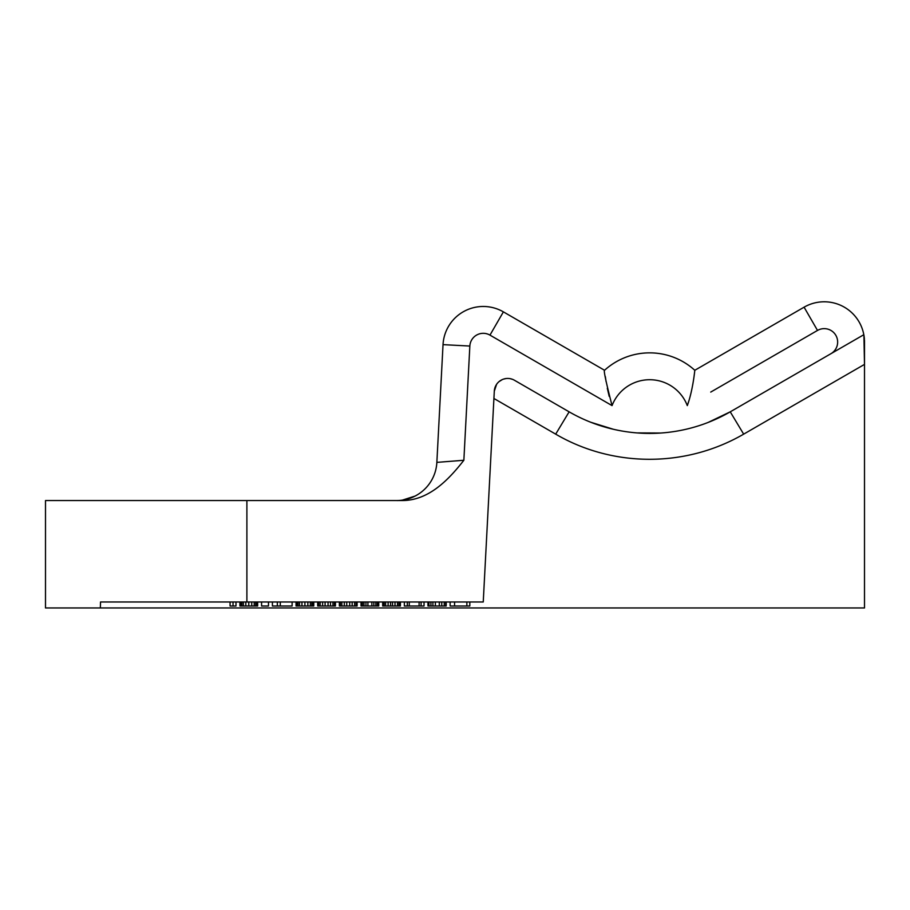 <?xml version="1.0" encoding="UTF-8"?>
<svg xmlns="http://www.w3.org/2000/svg" width="910" height="910" viewBox="0 0 910 910"><rect width="100%" height="100%" fill="white"/><g stroke="black" fill="none" stroke-linecap="round" stroke-linejoin="round"><path stroke-width="1.36" d="M694.432 373.43L694.08 376.171M693.568 379.754L692.783 384.475M690.792 393.871L690.224 396.089M688.79 401.105L687.391 405.371M649.251 433.422L638.627 433.035M864.136 336.632L863.92 335.233M864.386 338.975A40.279 40.279 0 0 0 863.909 335.176L864.5 364.387L864.5 342.069A40.279 40.279 0 0 0 864.443 339.874M604.558 370.279L503.389 311.868A40.279 40.279 0 0 0 443.034 344.64L436.857 462.371L463.861 460.267C448.778 479.57 428.894 500.546 402.254 500.546L246.894 500.546L246.894 601.988L100.532 601.988L100.339 607.96L864.5 607.96L864.5 364.387L743.663 434.15L730.241 411.832L863.817 334.709A40.279 40.279 0 0 0 804.087 307.182L694.796 370.279C694.831 370.154 692.897 390.458 687.3 405.61A40.279 40.279 0 0 0 612.055 405.61L489.967 335.119L612.055 405.61C605.958 381.904 603.466 370.131 604.558 370.279A67.135 67.135 0 0 1 694.796 370.279M830.932 353.694A13.422 13.422 0 0 0 835.846 335.346A13.422 13.422 0 0 0 817.51 330.432L804.087 307.182A40.279 40.279 0 0 1 863.817 334.709L730.241 411.832A161.115 161.115 0 0 1 569.125 411.832L514.423 380.243A13.422 13.422 0 0 0 494.301 391.175L496.576 384.361M493.914 398.478L555.691 434.15C612.089 467.171 684.9 468.172 743.663 434.15M246.894 500.546L45.5 500.546L45.5 607.96L100.339 607.96M503.389 311.868L489.967 335.119A13.422 13.422 0 0 0 469.844 346.05L464.373 450.564L469.844 346.05L443.034 344.64L436.857 462.371A40.279 40.279 90 0 1 412.128 497.451A40.279 40.279 90 0 0 436.857 462.371M396.794 500.546L396.692 500.546A40.279 40.279 90 0 0 412.128 497.451A40.279 40.279 90 0 1 396.726 500.546C396.123 500.58 405.212 501.046 415.085 496.075L402.3 500.147M246.894 601.988L483.244 601.988L494.301 391.175M605.332 376.592L606.094 381.654M607.311 388.274L609.199 396.339M590.761 422.251L613.408 429.281M636.943 432.91L660.74 433.035M708.196 422.411L730.241 411.832M499.078 381.586L502.32 379.572M503.548 379.106L506.108 378.537M510.226 378.685L512.432 379.311M469.822 601.988L469.822 606.014L450.132 606.014L450.132 601.988M446.196 601.988L446.196 606.014L427.973 606.014L427.973 601.988M424.037 601.988L424.037 606.014L404.347 606.014L404.347 601.988M400.411 601.988L400.411 606.014L382.689 606.014L382.689 601.988M378.753 601.988L378.753 606.014L361.031 606.014L361.031 601.988M357.084 601.988L357.084 606.014L339.362 606.014L339.362 601.988M335.426 601.988L335.426 606.014L317.704 606.014L317.704 601.988M313.768 601.988L313.768 606.014L296.046 606.014L296.046 601.988M292.11 601.988L292.11 606.014L272.409 606.014L272.409 601.988M268.473 601.988L268.473 606.014L261.579 606.014L261.579 601.988M257.644 601.988L257.644 606.014L239.921 606.014L239.921 601.988M235.986 601.988L235.986 606.014L230.071 606.014L230.071 601.988M466.864 601.988L466.864 606.014M454.568 601.988L454.568 606.014M428.963 601.988L428.963 606.014M430.93 601.988L430.93 606.014M432.898 601.988L432.898 606.014M435.367 601.988L435.367 606.014M439.302 601.988L439.302 606.014M441.76 601.988L441.76 606.014M444.228 601.988L444.228 606.014M445.695 601.988L445.695 606.014M407.305 601.988L407.305 606.014M409.272 601.988L409.272 606.014M419.112 601.988L419.112 606.014M421.091 601.988L421.091 606.014M399.422 601.988L399.422 606.014M398.933 601.988L398.933 606.014M383.178 601.988L383.178 606.014M384.168 601.988L384.168 606.014M385.635 601.988L385.635 606.014M388.104 601.988L388.104 606.014M390.561 601.988L390.561 606.014M392.528 601.988L392.528 606.014M394.997 601.988L394.997 606.014M397.454 601.988L397.454 606.014M362.498 601.988L362.498 606.014M361.52 601.988L361.52 606.014M363.977 601.988L363.977 606.014M365.945 601.988L365.945 606.014M367.913 601.988L367.913 606.014M371.86 601.988L371.86 606.014M373.828 601.988L373.828 606.014M375.796 601.988L375.796 606.014M377.275 601.988L377.275 606.014M378.253 601.988L378.253 606.014M340.351 601.988L340.351 606.014M341.83 601.988L341.83 606.014M344.287 601.988L344.287 606.014M346.744 601.988L346.744 606.014M349.702 601.988L349.702 606.014M352.17 601.988L352.17 606.014M354.627 601.988L354.627 606.014M356.106 601.988L356.106 606.014M318.693 601.988L318.693 606.014M320.161 601.988L320.161 606.014M322.629 601.988L322.629 606.014M325.086 601.988L325.086 606.014M328.044 601.988L328.044 606.014M330.501 601.988L330.501 606.014M332.969 601.988L332.969 606.014M334.448 601.988L334.448 606.014M296.535 601.988L296.535 606.014M297.024 601.988L297.024 606.014M298.014 601.988L298.014 606.014M299.492 601.988L299.492 606.014M301.949 601.988L301.949 606.014M304.907 601.988L304.907 606.014M307.853 601.988L307.853 606.014M310.321 601.988L310.321 606.014M311.8 601.988L311.8 606.014M312.778 601.988L312.778 606.014M313.279 601.988L313.279 606.014M277.334 601.988L277.334 606.014M280.291 601.988L280.291 606.014M240.411 601.988L240.411 606.014M240.911 601.988L240.911 606.014M241.889 601.988L241.889 606.014M243.368 601.988L243.368 606.014M245.825 601.988L245.825 606.014M248.783 601.988L248.783 606.014M251.74 601.988L251.74 606.014M254.197 601.988L254.197 606.014M255.676 601.988L255.676 606.014M256.654 601.988L256.654 606.014M257.155 601.988L257.155 606.014M233.028 601.988L233.028 606.014M710.733 392.085L817.51 330.432M469.844 346.05L463.861 460.267M555.691 434.15L569.125 411.832M396.669 500.546C396.043 500.546 403.414 500.966 412.128 497.451M399.82 500.42L399.069 500.477M398.079 500.523L397.249 500.546"/></g></svg>
